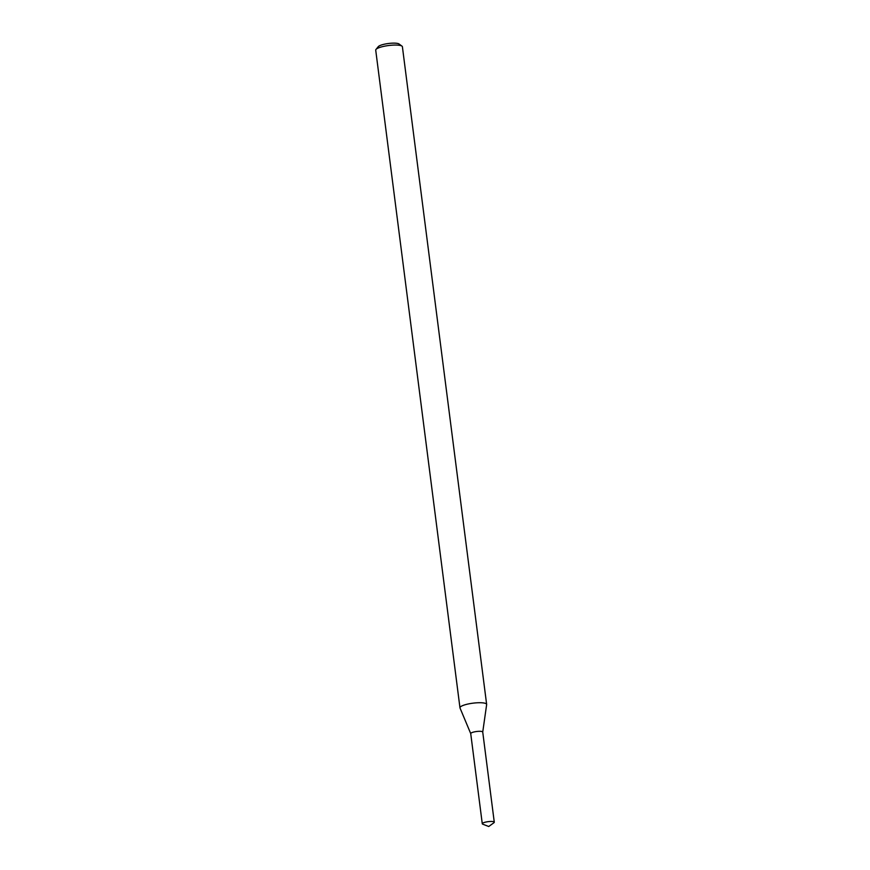 <?xml version="1.0" encoding="UTF-8"?>
<svg xmlns="http://www.w3.org/2000/svg" width="870" height="870" viewBox="0 0 870 870"><rect width="100%" height="100%" fill="white"/><g stroke="black" fill="none" stroke-linecap="round" stroke-linejoin="round"><path stroke-width="1.3" d="M482.73 732.138A6.046 1.327 172.7 0 0 476.564 731.507A6.046 1.327 172.7 0 0 470.746 733.671M482.73 732.094L486.645 704.591A13.441 2.958 172.7 0 0 486.645 704.406A13.441 2.958 172.7 0 0 472.932 703.178A13.441 2.958 172.7 0 0 459.969 707.821A13.441 2.958 172.7 0 0 460.012 707.995L470.735 733.627M486.645 704.406L402.397 46.741A13.441 2.958 172.7 0 0 401.962 46.121A13.441 2.958 172.7 0 0 388.683 45.512A13.441 2.958 172.7 0 0 375.981 49.449A13.441 2.958 172.7 0 0 375.72 50.155L459.969 707.821M401.962 46.121L399.047 43.989A10.755 2.36 172.7 0 0 388.422 43.5A10.755 2.36 172.7 0 0 378.265 46.654L375.981 49.449M493.91 822.759A6.046 1.327 172.7 0 0 494.28 822.215A6.046 1.327 172.7 0 0 488.113 821.661A6.046 1.327 172.7 0 0 482.274 823.749A6.046 1.327 172.7 0 0 482.774 824.194L488.733 826.5L493.91 822.759M494.28 822.215L482.73 732.051A6.046 1.327 172.7 0 0 476.564 731.507A6.046 1.327 172.7 0 0 470.724 733.595L482.274 823.749"/></g></svg>

